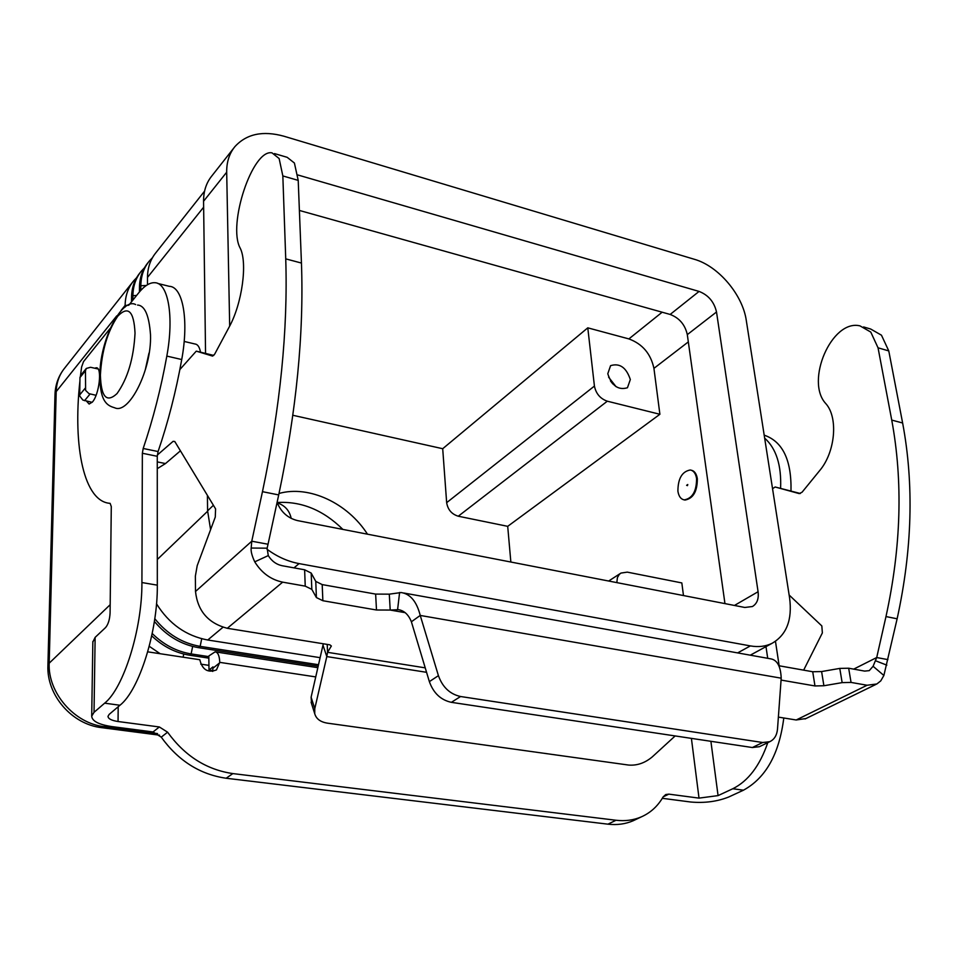 <?xml version="1.0" encoding="UTF-8"?>
<svg xmlns="http://www.w3.org/2000/svg" width="958" height="958" viewBox="0 0 958 958"><rect width="100%" height="100%" fill="white"/><g stroke="black" fill="none" stroke-linecap="round" stroke-linejoin="round"><path stroke-width="1.44" d="M778.878 665.738L812.719 671.75L821.605 671.558L839.783 668.409L848.668 668.217L864.667 671.103L869.253 670.636L873.085 666.277L876.714 657.535L885.982 616.569C901.167 546.994 903.083 481.503 891.742 420.095L878.043 347.814L870.774 332.067L860.021 325.888C831.819 318.846 804.828 381.344 825.856 403.665C838.442 417.628 835.292 452.32 819.629 470.653L802.085 492.196L799.259 493.609L775.166 486.999L772.543 488.688M863.577 326.941L870.666 329.025L881.468 335.192L888.773 350.915L902.628 422.993C914.1 484.221 912.267 549.485 897.131 618.796L883.875 675.474L880.761 680.887L876.845 683.976L867.086 685.245L851.051 682.419L842.142 682.623L823.892 685.748L814.971 685.952L781.057 680.072M179.853 369.56L196.27 351.143L212.568 356.101L214.688 354.137L229.213 326.953C242.111 303.686 247.739 262.696 240.147 248.05C227.417 224.783 252.517 148.73 272.024 152.861L279.137 158.549L282.838 175.937L285.735 258.876C288.011 329.803 280.251 407.401 262.468 491.67L251.762 541.21L268.036 544.24L278.706 494.927C296.417 411.042 303.997 333.755 301.447 263.055L298.213 180.379L294.405 163.028L287.172 157.316L274.467 153.579M327.229 644.399L327.552 652.326L331.36 646.015L329.863 644.83L227.297 628.292C208.245 623.263 197.647 611 195.504 591.481L195.36 576.165L197.204 565.663L215.275 517.069L215.586 508.878L174.775 441.494L173.123 441.315L157.328 455.05M268.036 544.24L267.126 548.18L268.276 555.592L254.744 561.843C261.63 572.944 270.946 579.71 282.67 582.153L305.231 586.14L311.829 589.374L316.403 597.564L322.858 600.714L376.494 610.006L390.205 610.054L389.295 594.164L401.127 592.535C410.335 593.936 416.706 601.576 420.239 615.443L411.389 621.778C408.515 614.629 404.18 610.593 398.408 609.683L390.205 610.054L405.21 612.665M778.375 717.111L796.182 719.985L805.941 718.548M425.22 667.858L327.552 652.326L326.798 656.577L322.978 645.153L323.433 643.788M213.79 355.442L196.27 351.143M157.268 468.678L165.494 463.564L180.427 450.823M389.295 594.164L375.632 594.092L322.199 584.596L315.769 581.398L311.194 573.076L304.632 569.782L282.155 565.723C276.323 564.478 271.701 561.101 268.276 555.592M254.744 561.843C251.93 555.82 250.745 551.221 251.176 548.048L251.762 541.21L195.504 591.481M762.676 742.51L769.741 741.696L759.407 746.701L752.353 747.527L762.676 742.51L460.57 696.514C449.961 694.167 442.572 687.221 438.417 675.653L420.239 615.443L781.201 678.18C780.71 666.241 777.118 659.775 770.436 658.793L403.725 593.002M411.389 621.778L429.364 681.629C433.471 693.125 440.812 700.023 451.374 702.334L460.57 696.514M96.063 395.307L88.974 393.642L85.609 390.397L85.466 370.746L86.304 368.447L90.543 367.285L98.063 368.962M86.304 368.447L80.795 375.249L79.969 377.536L79.73 396.049L82.879 400.073L92.136 402.324M322.978 645.153L311.111 697.185L311.566 703.747M675.162 735.936L652.338 756.832C644.974 763.023 637.022 765.765 628.496 765.047L327.444 723.158C320.439 722.021 316.2 718.871 314.739 713.71L314.775 708.669L326.798 656.577L426.561 672.312M752.353 747.527L451.374 702.334M769.741 741.696C774.339 739.504 776.926 735.277 777.513 729.002L781.201 678.18M853.686 669.127L876.714 657.535L887.898 659.619M775.166 486.999L800.337 493.502M789.141 595.026L821.832 625.933L822.359 632.927L803.654 670.145M94.734 368.219L96.267 367.776C102.374 367.201 99.297 394.576 92.375 402.049L89.13 404.048L86.507 401.115M279.017 493.466C309.111 484.976 347.634 503.13 367.489 534.193M342.88 529.403C323.181 510.003 301.267 501.046 277.137 502.519M630.328 379.536L627.454 387.75C618.305 390.445 611.743 385.775 607.779 373.74L610.581 365.657C619.73 362.854 626.304 367.489 630.328 379.536M184.164 341.443L195.085 344.018C197.731 344.341 199.539 347.047 200.497 352.137M677.905 491.203C678.719 496.328 680.839 499.214 684.251 499.884C692.454 498.364 696.562 491.25 696.586 478.557C695.748 473.503 693.652 470.641 690.287 469.983C682.084 471.48 677.953 478.557 677.905 491.203M691.161 470.174C694.466 470.881 696.526 473.743 697.34 478.737C697.328 491.43 693.209 498.531 685.018 500.052L684.156 499.872M687.772 484.52L686.611 485.311L687.449 485.646L687.772 484.52M208.94 665.367L200.785 664.145M160.142 653.715L149.244 646.291M151.723 635.837C162.896 646.458 175.518 652.925 189.576 655.212L208.844 658.146M208.82 656.625L191.121 653.919C176.559 651.524 163.59 644.722 152.202 633.501M154.382 621.431C166.596 635.956 181.325 644.698 198.581 647.68L318.188 666.181M318.511 664.72L200.15 646.363C182.259 643.237 167.135 634.004 154.789 618.688M204.569 191.145L155.903 252.696C150.394 259.474 147.592 267.713 147.484 277.425L147.472 284.742M140.814 290.382L140.838 285.747C140.958 276.072 143.76 267.857 149.256 261.103L152.442 257.726M148.358 262.241L147.879 262.839C142.395 269.593 139.581 277.808 139.461 287.472L139.437 291.951M132.887 300.082L132.911 295.663C133.054 286.035 135.868 277.856 141.341 271.114L144.466 267.797M140.443 272.252L139.988 272.826C134.515 279.568 131.701 287.735 131.557 297.351L131.533 301.782M125.103 307.087L125.115 305.41C125.282 295.842 128.085 287.687 133.545 280.969L136.623 277.7M156.501 603.803C169.027 623.862 186.103 635.932 207.742 640.004L320.116 657.667M148.981 353.095L145.353 369.501M616.054 386.685L608.617 377.189M612.845 383.966L610.486 380.949M277.257 502.842C284.873 505.381 289.52 510.566 291.196 518.398M616.832 582.62L617.407 577.626L619.287 574.417L620.94 573.076L627.286 572.13L681.833 582.931L683.473 595.565M442.704 448.715L587.781 327.84L628.879 338.916C642.423 343.91 650.769 353.73 653.931 368.363L659.894 414.287L507.704 526.337L458.271 516.218C451.697 514.195 447.817 509.68 446.656 502.663L442.704 448.715L292.849 415.281M659.894 414.287L607.312 401.198C600.271 398.72 595.972 393.678 594.427 386.074L587.781 327.84M207.407 495.358L207.599 510.842L210.592 529.654M233.98 147.807L211.826 175.949C206.269 182.798 203.527 191.241 203.563 201.264L205.551 353.322M724.955 603.612L687.305 334.629C685.054 324.666 679.342 317.948 670.157 314.452L299.387 210.449M297.782 174.955L699.065 291.424C708.345 295.04 714.165 301.89 716.512 311.997L758.077 591.733C758.928 598.822 757.036 603.756 752.401 606.534L744.809 607.468L297.543 520.601C287.867 518.194 281.053 512.123 277.09 502.387M229.681 326.055L226.687 172.212C226.579 162.058 229.309 153.531 234.89 146.646C246.517 133.916 262.839 130.432 283.867 136.204L694.418 259.307C718.368 266.049 742.69 294.753 746.294 320.487L789.608 598.031C792.422 619.838 786.578 634.926 772.076 643.309C765.693 646.458 758.449 647.321 750.365 645.908L299.076 563.603C287.807 561.496 277.113 556.706 266.995 549.221M510.854 562.035L507.704 526.337M783.788 717.985C779.261 753.898 765.813 777.968 743.456 790.194L728.679 797.02C717.207 801.571 704.561 803.235 690.73 802.014L662.301 798.313M641.333 816.875L633.154 820.766C625.442 824.084 617.024 825.209 607.935 824.167L616.042 820.252C625.179 821.317 633.597 820.192 641.333 816.875C650.554 812.791 657.799 806.157 663.092 796.972L665.726 794.553L668.828 794.134L699.017 798.122L718.069 795.607L732.798 788.745C748.222 781.045 759.886 765.682 767.777 742.654M767.717 658.302L765.981 646.626M780.602 488.281C781.548 465.241 776.231 448.524 764.652 438.105M779.165 665.786L775.465 641.321M790.997 490.927C791.631 460.091 782.698 441.494 764.185 435.16M607.935 824.167L226.16 778.243C199.923 774.435 178.284 760.736 161.243 737.145L153.041 731.96L111.942 726.595C98.818 724.631 92.076 721.158 91.705 716.153L94.028 712.333L104.65 703.172C123.702 688.107 142.263 628.819 141.916 582.548L142.359 453.254L143.185 448.476C153.124 419.113 161.004 388.313 166.824 356.089C174.188 316.368 168.225 282.849 154.837 282.706C149.759 282.43 144.347 285.855 138.587 292.98L128.755 305.243L125.115 305.41L121.031 310.524M212.7 671.45L212.987 666.876L209 670.025L212.975 670.624M616.042 820.252L232.854 773.585C206.497 769.717 184.75 755.922 167.59 732.187L159.351 726.966L118.05 721.518C111.523 720.524 108.17 718.787 108.003 716.309L109.2 714.357L119.954 705.256C139.233 690.287 157.842 631.274 157.316 585.158L157.268 456.295L158.082 451.541C168.069 422.31 175.949 391.642 181.733 359.537C189.049 319.972 182.87 286.526 169.279 286.322L157.723 283.424M209 670.025L208.808 655.979L215.143 651.835C217.957 652.278 219.49 655.787 219.753 662.361L216.448 669.929C207.826 673.151 202.294 669.75 199.815 659.727L147.724 651.835M79.885 381.248C72.664 447.554 84.196 501.824 110.122 503.345L111.284 506.578L110.086 612.809C109.751 619.491 108.242 624.412 105.584 627.55L95.129 637.369L92.842 642.076M110.014 328.594L83.502 361.645L81.61 366.986L80.508 375.632M888.773 350.915L878.043 347.814M282.67 582.153L227.297 628.292M796.182 719.985L867.086 685.245M397.594 609.623L399.606 592.475M376.494 610.006L375.632 594.092M267.126 548.18L251.176 548.048M305.231 586.14L304.632 569.782M311.829 589.374L311.194 573.076M316.403 597.564L315.769 581.398M322.858 600.714L322.199 584.596M282.838 175.937L298.213 180.379M157.268 461.9L165.494 463.564M173.123 441.315L174.895 441.686M262.468 491.67L278.706 494.927M285.735 258.876L301.447 263.055M429.364 681.629L438.417 675.653M90.088 394.001L84.532 400.684M85.142 388.277L79.622 394.995M85.466 370.746L79.969 377.536M314.775 708.669L311.111 697.185M875.384 660.709L886.833 665.151M873.085 666.277L883.875 675.474M897.131 618.796L885.982 616.569M902.628 422.993L891.742 420.095M851.051 682.419L848.668 668.217M842.142 682.623L839.783 668.409M823.892 685.748L821.605 671.558M814.971 685.952L812.719 671.75M135.03 333.168C133.94 311.122 128.192 305.458 117.786 316.164C107.535 331.312 101.74 350.939 100.398 375.069C101.057 397.019 106.601 403.198 117.008 393.606C127.689 378.566 133.689 358.412 135.03 333.168M183.744 654.039L183.098 657.188M192.654 646.458L191.121 653.919L189.576 655.212M201.707 638.758L200.15 646.363L198.581 647.68M105.655 725.493L104.266 726.667C74.425 723.506 47.708 692.754 49.193 663.187L56.199 391.606C56.51 382.505 59.324 374.686 64.629 368.147C58.57 375.728 55.348 384.517 54.989 394.516L56.199 391.606L116.744 315.877M157.531 733.589L104.266 726.667L101.835 727.685C71.958 724.476 46.547 695.221 47.912 665.535L49.193 663.187L110.182 604.69M207.611 511.249L157.304 559.496M203.647 207.191L147.484 277.425M146.311 285.496L140.838 285.747L139.461 287.472M136.575 295.483L132.911 295.663L131.557 297.351M222.939 627.286L207.742 640.004M594.427 386.074L446.656 502.663M607.312 401.198L458.271 516.218M101.297 727.625L159.567 735.181M47.9 665.822L54.977 394.876M662.158 312.212L628.879 338.916M688.323 341.898L653.931 368.363M758.077 591.733L734.439 605.456M716.512 311.997L687.305 334.629M699.065 291.424L670.157 314.452M750.365 645.908L737.636 652.901M299.076 563.603L293.998 567.855M226.687 172.212L203.563 201.264M213.406 505.273L207.599 510.842M699.017 798.122L691.401 738.379M710.896 741.3L718.069 795.607M743.456 790.194L732.798 788.745M663.152 796.876L668.828 794.134M226.16 778.243L232.854 773.585M315.733 676.911L219.753 662.361M118.193 706.753L118.05 721.518M213.299 667.954L219.765 662.744M95.129 637.369L94.028 712.333M141.916 582.548L157.316 585.158M104.65 703.172L119.954 705.256M142.359 453.254L157.268 456.295M143.185 448.476L158.082 451.541M166.824 356.089L181.733 359.537M153.041 731.96L159.351 726.966M161.243 737.145L167.59 732.187M314.739 713.71L311.087 702.226M398.408 609.683L400.037 609.971M876.091 684.335L805.067 718.979M135.641 304.572C122.349 297.028 99.536 339.467 99.836 376.386C100.003 403.079 108.254 405.845 114.792 407.833C129.007 414.598 151.687 369.92 150.514 335.156M137.557 305.051C144.79 305.446 149.113 315.41 150.514 334.905M684.251 499.884L685.018 500.052M620.545 573.339L608.665 581.027M772.076 643.309L750.294 655.176M132.659 282.095L64.629 368.147M317.84 667.678L215.742 651.931M92.854 641.489L91.705 716.153"/></g></svg>
